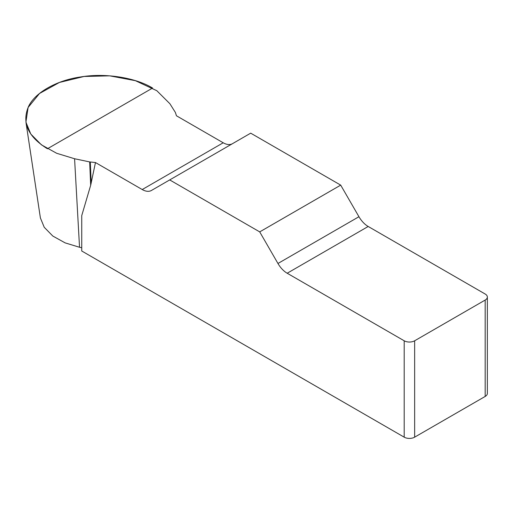 <?xml version="1.0" encoding="UTF-8"?>
<svg xmlns="http://www.w3.org/2000/svg" width="513" height="513" viewBox="0 0 513 513"><rect width="100%" height="100%" fill="white"/><g stroke="black" fill="none" stroke-linecap="round" stroke-linejoin="round"><path stroke-width="0.77" d="M232.408 143.723A18.474 10.664 60 0 1 223.219 142.781L176.459 115.784L175.382 112.443L169.886 103.729L156.824 90.711L135.419 80.688L109.667 75.834L84.1 76.469L59.425 82.452L39.527 93.481L28.106 107.473L25.913 122.139L30.774 134.015L41.431 144.846L56.661 153.278L74.577 158.748L89.679 161.922L95.469 162.544L90.673 185.27L81.74 215.62L81.74 250.998L404.193 437.166L404.193 340.786A7.387 4.264 0 0 0 414.645 340.786L414.645 437.166A7.387 4.264 180 0 1 404.193 437.166M487.35 297.04L487.35 393.426A7.387 4.264 180 0 1 485.183 396.44L485.183 300.06A7.387 4.264 0 0 0 487.35 297.04A7.387 4.264 0 0 0 485.183 294.026L368.187 226.477A18.474 10.664 60 0 1 358.946 216.723L340.703 185.129L250.697 133.162L169.707 179.922L259.713 231.889L277.956 263.483A18.474 10.664 -120 0 0 287.19 273.237L404.193 340.786M95.469 162.544L142.223 189.541A18.474 10.664 -120 0 0 151.463 190.458L169.707 179.922M74.577 158.748L79.534 247.266L81.74 247.728M79.534 247.266L65.151 242.886L52.826 236.057L44.233 227.285L40.367 217.871M485.183 396.44L414.645 437.166M340.703 185.129L259.713 231.889M485.183 300.06L414.645 340.786M89.679 161.922L90.673 185.27M90.301 162.018L91.199 183.109M47.433 148.764C28.286 136.913 21.873 123.088 28.189 107.3C34.05 93.154 56.27 80.323 80.765 76.944C104.915 72.801 135.272 77.495 152.592 88.05L47.433 148.764M277.956 263.483L358.946 216.723M368.187 226.477L287.19 273.237M142.223 189.541L223.219 142.781M40.373 217.788L26.067 123.037"/></g></svg>
